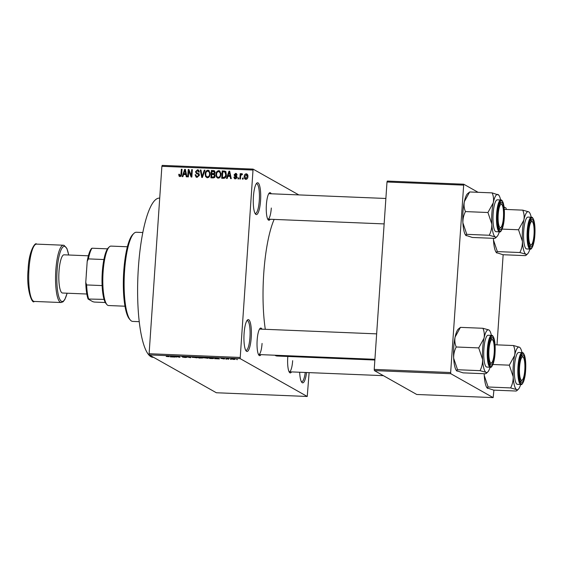 <?xml version="1.0" encoding="UTF-8"?>
<svg xmlns="http://www.w3.org/2000/svg" width="563" height="563" viewBox="0 0 563 563"><rect width="100%" height="100%" fill="white"/><g stroke="black" fill="none" stroke-linecap="round" stroke-linejoin="round"><path stroke-width="0.84" d="M260.556 200.667A15.933 3.674 -87.7 0 1 255.489 214.088A15.933 3.674 -87.7 0 1 253.42 196.642A15.933 3.674 -87.7 0 1 256.756 183.151A15.933 3.674 -87.7 0 1 260.556 200.667M255.032 213.391A14.87 3.427 92.3 0 0 255.349 213.468A14.87 3.427 92.3 0 0 259.29 200.491A14.87 3.427 92.3 0 0 256.566 183.749A14.87 3.427 92.3 0 0 256.242 183.805M251.232 337.54A15.933 3.674 -87.7 0 1 246.158 350.96A15.933 3.674 -87.7 0 1 244.089 333.514A15.933 3.674 -87.7 0 1 247.424 320.023A15.933 3.674 -87.7 0 1 251.232 337.54M245.7 350.263A14.87 3.427 92.3 0 0 246.017 350.341A14.87 3.427 92.3 0 0 249.958 337.364A14.87 3.427 92.3 0 0 247.234 320.629A14.87 3.427 92.3 0 0 246.911 320.678M306.553 372.523A15.933 3.674 -87.7 0 1 301.824 382.361A15.933 3.674 -87.7 0 1 299.657 372.242M301.367 381.665A14.87 3.427 92.3 0 0 301.684 381.749A14.87 3.427 92.3 0 0 305.259 372.467M260.95 354.648A13.808 3.181 -87.7 0 1 258.945 355.239A13.808 3.181 -87.7 0 1 257.157 340.115A13.808 3.181 -87.7 0 1 260.043 328.426A13.808 3.181 -87.7 0 1 261.992 329.179M258.487 354.514A12.745 2.942 92.3 0 0 258.691 354.556A12.745 2.942 92.3 0 0 262.069 343.43M270.177 219.246A13.808 3.181 -87.7 0 1 268.178 219.837A13.808 3.181 -87.7 0 1 266.383 204.721A13.808 3.181 -87.7 0 1 269.276 193.025A13.808 3.181 -87.7 0 1 271.225 193.778M267.714 219.113A12.745 2.942 92.3 0 0 267.925 219.155A12.745 2.942 92.3 0 0 271.303 208.029M291.543 371.904A13.808 3.181 -87.7 0 1 289.537 372.495A13.808 3.181 -87.7 0 1 287.749 357.378A13.808 3.181 -87.7 0 1 287.82 356.463M289.079 371.777A12.745 2.942 92.3 0 0 289.283 371.812A12.745 2.942 92.3 0 0 292.661 360.686M153.593 357.343L152.967 357.322A79.665 18.368 -87.7 0 1 138.385 267.657A79.665 18.368 -87.7 0 1 159.484 198.12L159.716 198.127M265.3 329.313A73.296 16.897 -87.7 0 1 263.744 273.534A73.296 16.897 -87.7 0 1 274.146 219.408M298.798 194.904L253.076 169.111L240.155 358.624L149.272 354.908L149.111 353.719L239.993 357.442M252.766 170.026L161.884 166.31L162.193 165.388L253.076 169.111M231.569 358.842L235.2 359.222L234.011 359.504L231.407 358.934M228.592 359.271L226.72 358.561L228.831 358.673L227.839 358.786L228.592 359.271M221.041 358.406L224.651 358.92L220.985 358.448M223.328 358.983L224.039 358.765M222.378 358.378L221.667 358.511M213.384 358.209C214.031 358.483 213.483 358.61 211.737 358.582L209.809 358.504L208.148 357.568L213.581 358.406M202.56 357.955L199.013 358.061L197.353 357.125L202.645 358.04M190.505 357.716L186.247 356.668L189.949 357.589L190.217 356.829L190.906 356.858L190.505 357.716L190.561 356.843M176.479 357.139L174.157 356.175L178.971 357.069L177.634 356.316L179.956 357.287L175.149 356.393L176.479 357.139M169.097 356.562L166.219 356.463L168.576 356.661L167.31 355.893L167.964 355.922L169.259 356.71M168.583 356.653L168.471 356.21M149.272 354.908L216.361 392.756L307.243 396.472L240.155 358.624M170.976 356.914L170.286 356.886L170.617 356.027L171.314 356.055L175.072 357.083L170.976 356.914L171.032 356.048M182.018 356.59L186.817 357.322L185.255 357.512L182.511 357.104L186.163 357.301L181.94 356.646M192.215 357.033L192.194 357.357C191.582 357.09 192.138 356.956 193.862 356.97L197.191 357.864L192.004 357.167M203.018 357.477L202.99 357.801C202.377 357.533 202.933 357.399 204.658 357.414L207.986 358.307L202.8 357.611M215.291 358.73L214.602 358.701L214.932 357.843L215.629 357.871L219.387 358.898L215.291 358.73L215.347 357.864M226.713 359.194L225.819 359.039L226.713 359.194M231.217 359.384L230.323 359.222L231.217 359.384M237.417 359.637L236.523 359.476L237.417 359.637M243.181 178.084L243.11 179.133L242.449 179.111L242.519 178.056L243.181 178.084M240.668 176.247L240.478 179.027L239.824 178.999L240.19 173.643L240.844 173.671L240.788 174.523L241.633 173.608L242.238 173.918L241.999 174.678L240.865 175.163L240.668 176.247M241.633 173.608L242.238 173.918L241.633 173.608M238.67 177.901L238.599 178.95L237.945 178.921L238.015 177.873L238.67 177.901M237.023 177.246L235.313 178.914L234.595 178.724L233.828 177.127L234.497 177.056L235.411 178.147L236.354 177.352L234.75 176.156L234.081 174.826L235.665 173.362L236.397 173.552L237.086 174.952L236.418 175.023L235.637 174.129L234.743 174.748L236.481 175.902L237.023 177.246M236.27 178.675L234.968 178.035L236.305 178.654M237.016 177.31L235.594 176.536M237.072 174.819L235.637 174.129M234.926 175.199L236.749 176.128M227.895 176.303L227.178 178.485L226.488 178.457L228.993 171.166L229.683 171.194L231.28 178.654L230.591 178.626L230.168 176.402L227.895 176.303M218.219 178.211L216.41 176.979L215.939 174.424C215.939 172.327 216.868 171.075 218.74 170.652L219.633 170.899L221.013 174.544L220.182 177.162L218.219 178.211M207.423 177.774L205.615 176.536L205.143 173.981C205.136 171.891 206.072 170.631 207.944 170.209L208.831 170.455L210.217 174.101L209.38 176.726L207.423 177.774M180.019 176.648L179.027 176.085L178.76 174.298L179.421 174.227L180.111 175.79L180.857 175.262L181.363 169.217L182.018 169.245L181.68 174.248L180.019 176.648L179.027 176.085L179.977 176.627L179.71 175.628M180.99 176.325L179.815 175.705L181.012 176.296M161.884 166.31L149.111 353.719M183.58 174.495L182.862 176.669L182.173 176.641L184.678 169.357L185.368 169.386L186.965 176.838L186.276 176.81L185.853 174.586L183.58 174.495M188.774 170.997L188.373 176.895L187.711 176.866L188.218 169.498L188.915 169.526L191.286 175.55L191.687 169.639L192.349 169.667L191.842 177.035L191.139 177.007L188.774 170.997L189.703 171.525M196.311 172.538L198.429 173.503L199.309 175.297L197.113 177.352L196.135 177.092L195.108 174.769L195.769 174.706L196.536 176.303L197.233 176.493L198.648 175.283L198.134 174.248L196.381 173.503L195.502 171.729L197.507 169.787L198.408 170.019L199.337 172.067L198.676 172.137L197.472 170.645L196.156 171.778L196.311 172.538L197.571 173.327M199.323 171.581L197.472 170.645M204.96 170.181L202.391 177.472L201.751 177.444L200.301 169.991L200.984 170.019L202.089 176.592L204.27 170.153L204.96 170.181M215.087 175.818C214.982 177.204 214.264 177.901 212.941 177.901L210.907 177.817L211.406 170.448L214.355 170.744L215.129 172.461L214.313 173.974L215.087 175.818M225.369 171.314L226.368 174.713C226.396 176.817 225.481 178.028 223.631 178.337L221.702 178.26L222.202 170.892L225.249 171.229M245.869 179.344C244.567 178.95 244.018 177.999 244.229 176.493C244.222 174.98 244.891 174.08 246.249 173.791C247.544 174.178 248.093 175.107 247.896 176.592C247.917 178.133 247.241 179.048 245.869 179.344L245.194 179.161M246.291 174.572L247.199 174.333L246.249 173.791L246.918 173.981M309.115 372.629L307.243 396.472M374.395 370.595L416.74 394.48L493.16 397.612L450.815 373.719L374.395 370.595L374.226 369.405L450.653 372.53L450.815 373.719M463.426 185.121L386.999 181.997L387.309 181.075L463.736 184.207L450.653 372.53M386.999 181.997L374.226 369.405M506.236 209.464L506.081 208.092L504.047 206.945M478.093 192.307L463.736 184.207M503.146 254.729L497.002 344.859M493.92 390.124L493.16 397.612M374.867 360.024L277.165 356.027A73.296 16.897 -87.7 0 1 274.843 355.218M385.88 198.472L268.966 193.686A12.745 2.942 92.3 0 0 268.755 193.707M376.647 333.866L259.733 329.081A12.745 2.942 92.3 0 0 259.529 329.109M179.421 174.671L178.76 174.298M181.441 175.593L180.857 175.262M181.997 169.576L181.363 169.217M184.045 174.509L184.263 173.868M185.452 169.794L184.678 169.357M186.564 174.987L185.853 174.586M185.6 170.462L185.016 170.139L183.862 173.643L186.409 174.241M186.374 174.101L185.691 173.714L185.016 170.139M183.862 173.643L185.691 173.714M189.091 171.173L189.161 170.146M189.105 169.998L188.218 169.498M191.92 175.909L191.286 175.55M192.328 169.998L191.687 169.639M191.849 176.937L191.307 175.565M196.663 177.289L196.072 175.881M195.804 175.163L195.108 174.769M196.536 176.303L197.233 176.493M199.267 175.628L198.648 175.283M199.309 174.952L198.134 174.248M196.951 173.763L196.459 172.686M196.163 172.095L195.502 171.729M197.275 170.645L198.465 170.322L197.507 169.787M198.465 170.322L198.838 170.364M197.268 173.073L199.379 174.037M201.054 170.413L200.301 169.991M202.603 176.881L202.089 176.592M204.855 170.483L204.27 170.153M207.036 177.725L205.615 176.536M206.565 177.078L206.213 176.135M205.784 174.347L205.143 173.981M207.67 171.075L208.894 170.744L207.944 170.209M208.894 170.744L209.288 170.8M210.344 172.911L208.838 171.609M208.43 177.444L206.818 176.726L208.655 177.444M207.888 171.075C206.452 171.412 205.755 172.398 205.798 174.023C205.601 175.536 206.164 176.501 207.48 176.909C208.88 176.585 209.57 175.628 209.563 174.051L209.394 172.377L207.888 171.075L209.499 171.799M210.189 172.82L209.394 172.377M210.189 174.41L209.563 174.051M211.892 177.859L211.934 177.162M212.124 174.41L212.174 173.714M212.335 171.349L211.406 170.448M212.357 170.983L214.397 171.068L213.447 170.533M214.397 171.068L214.756 171.103M215.087 175.325L213.926 174.629L211.794 174.396L211.618 176.986L213.701 176.979L214.433 175.797L213.926 174.629M211.618 176.986L212.575 177.521L214.651 177.514M215.129 172.172L212.005 171.335L211.857 173.538L213.785 173.545L214.461 172.552L214.046 171.539M211.857 173.538L214.735 174.087M215.059 172.89L214.461 172.552M214.419 173.904L213.785 173.545M215.052 176.149L214.433 175.797M214.468 177.408L213.701 176.979M213.968 177.577L213.011 177.042M217.832 178.161L216.41 176.979M217.367 177.514L217.008 176.578M216.579 174.79L215.939 174.424M218.472 171.518L219.69 171.187L218.74 170.652M219.69 171.187L220.091 171.243M221.146 173.355L219.64 172.053M219.225 177.887L217.621 177.169L219.45 177.88M218.683 171.511C217.255 171.856 216.551 172.834 216.593 174.467C216.403 175.98 216.959 176.937 218.275 177.352C219.676 177.021 220.372 176.071 220.358 174.495L220.189 172.82L218.683 171.511L220.295 172.243M220.985 173.263L220.189 172.82M220.985 174.847L220.358 174.495M222.688 178.302L222.737 177.605M223.131 171.792L222.202 170.892M223.152 171.426L226.03 171.68M226.284 172.975L224.89 172.011L222.8 171.778L222.42 177.422L223.602 177.472L225.327 176.465L225.714 174.678L224.89 172.011M222.42 177.422L225.031 177.999M226.34 175.037L225.714 174.678M225.911 176.796L225.327 176.465M224.553 178.014L223.602 177.472M228.36 176.325L228.578 175.677M229.767 171.609L228.993 171.166M230.879 176.803L230.168 176.402M229.915 172.278L229.331 171.954L228.177 175.452L230.724 176.057M230.689 175.916L230.007 175.529L229.331 171.954M228.177 175.452L230.007 175.529M235.144 178.9L234.806 177.915M234.574 177.542L233.828 177.127M236.953 177.69L236.354 177.352M237.171 177.401L236.544 177.078M235.383 176.451L235.031 175.367L234.081 174.826M235.679 174.129L236.615 173.897L235.665 173.362M235.876 175.733L236.608 176.071L235.876 175.733M238.649 178.232L238.015 177.873M240.823 174.002L240.19 173.643M241.738 175.058L242.583 174.143M243.16 178.415L242.519 178.056M245.714 179.33L245.222 178.182M244.877 176.859L244.229 176.493M247.854 175.494L246.179 174.558L244.884 176.522L245.94 178.577L247.234 176.613L246.179 174.558M246.819 179.076L245.531 178.464L246.777 179.104M247.861 176.965L247.234 176.613M171.089 356.048L171.046 356.661M171.194 356.055L171.075 356.555L172.904 356.632L171.208 356.196M171.11 356.048L171.075 356.555M179.273 356.9L179.252 357.252M194.059 357.083L192.856 357.392L196.586 357.526L194.066 356.977M192.701 356.97L192.856 357.392M198.204 357.259L200.991 357.505L198.211 357.16M200.998 357.35L200.604 357.611M198.894 357.653L201.906 357.927L198.901 357.547M201.92 357.772L201.533 358.054M204.855 357.519L203.651 357.829L207.381 357.969L204.862 357.421M203.496 357.414L203.651 357.829M209 357.702L210.273 358.42L212.87 358.399L209.007 357.604M212.737 357.969L212.87 358.399M215.523 358.005L215.362 358.469M217.227 358.307L215.509 357.864M215.39 358.371L217.219 358.448M232.913 358.898L234.553 359.201L232.92 358.807M106.949 304.625L106.02 303.556A28.678 6.608 -87.7 0 1 104.056 299.382A28.678 6.608 -87.7 0 1 102.121 285.582A28.678 6.608 -87.7 0 1 103.902 259.529A28.678 6.608 -87.7 0 1 107.498 248.846A28.678 6.608 -87.7 0 1 108.293 247.875L109.313 246.883A29.74 6.855 92.3 0 0 102.902 275.539A29.74 6.855 92.3 0 0 106.949 304.625A29.74 6.855 92.3 0 0 107.744 305.301A29.74 6.855 92.3 0 0 108.539 305.533L124.965 306.209M127.393 246.77L110.967 246.101A29.74 6.855 92.3 0 0 109.313 246.883M104.056 299.382L88.095 299.03A27.615 6.369 -87.7 0 1 85.766 282.408L87.202 261.352A27.615 6.369 -87.7 0 1 91.544 248.487L92.008 248.213A28.678 6.608 92.3 0 0 88.405 258.896L87.202 261.352M105.302 302.514L94.45 302.071L92.853 301.712L88.095 299.03M85.766 282.408L86.632 284.941A28.678 6.608 92.3 0 0 88.567 298.749M102.121 285.582L86.632 284.941M103.902 259.529L88.405 258.896M107.498 248.846L92.008 248.213M130.334 320.037L129.399 318.968A43.548 10.043 -87.7 0 1 123.754 271.289A43.548 10.043 -87.7 0 1 132.861 234.419L133.874 233.427A44.611 10.282 92.3 0 0 124.55 271.197A44.611 10.282 92.3 0 0 130.334 320.037A44.611 10.282 92.3 0 0 132.713 321.41L139.202 321.677M142.847 232.519L136.366 232.259A44.611 10.282 92.3 0 0 133.874 233.427M503.435 217.402A11.682 2.695 92.3 0 0 501.915 204.615A11.682 2.695 92.3 0 0 498.199 214.454A11.682 2.695 92.3 0 0 500.993 227.297A11.682 2.695 92.3 0 0 503.435 217.402M501.443 204.278A12.745 2.942 92.3 0 0 500.303 203.152A12.745 2.942 92.3 0 0 500.092 203.173A12.745 2.942 -87.7 0 1 500.303 203.152A12.745 2.942 -87.7 0 1 500.986 203.539L501.915 204.615M500.993 227.297L499.972 228.289A12.745 2.942 -87.7 0 1 499.261 228.62A12.745 2.942 -87.7 0 1 499.057 228.585A12.745 2.942 92.3 0 0 499.261 228.62A12.745 2.942 92.3 0 0 500.486 227.593M466.326 235.77C465.474 235.221 465.622 234.743 466.776 234.342L462.899 222.835A21.38 4.926 -87.7 0 1 462.983 211.878A21.38 4.926 -87.7 0 1 464.341 201.645L469.662 191.962L492.146 192.877C493.505 196.015 493.878 199.33 493.258 202.828L487.938 212.511L491.816 224.018C491.928 228.008 491.07 231.752 489.261 235.257L495.243 236.953L495.63 237.903L494.786 238.381L472.301 237.459L465.749 235.285A21.38 4.926 -87.7 0 1 462.899 222.835C462.793 218.845 463.645 215.094 465.453 211.589C464.102 208.451 463.729 205.136 464.341 201.645A21.38 4.926 -87.7 0 1 467.452 193.778L469.662 191.962M503.906 217.677A13.808 3.181 -87.7 0 1 499.515 229.303A13.808 3.181 -87.7 0 1 497.72 214.186A13.808 3.181 -87.7 0 1 500.613 202.497A13.808 3.181 -87.7 0 1 503.906 217.677M500.845 199.985L497.333 199.837A15.933 3.674 92.3 0 0 493.118 213.75A15.933 3.674 92.3 0 0 496.031 231.682L499.543 231.822A15.933 3.674 -87.7 0 1 496.629 213.891A15.933 3.674 -87.7 0 1 500.845 199.985C501.527 199.619 502.33 200.611 503.245 202.961C504.293 206.677 504.631 211.653 504.258 217.881C503.808 227.269 500.767 233.047 499.543 231.822M466.776 234.342L489.261 235.257M465.453 211.589L487.938 212.511M500.62 199.978A21.38 4.926 92.3 0 0 498.698 195.058L492.146 192.877M499.318 231.815A21.38 4.926 -87.7 0 1 497.002 236.559A21.38 4.926 -87.7 0 1 495.243 236.953A21.38 4.926 -87.7 0 1 491.816 224.018A21.38 4.926 -87.7 0 1 493.258 202.828A21.38 4.926 -87.7 0 1 498.128 194.573A21.38 4.926 92.3 0 1 498.698 195.058M534.027 234.665A11.682 2.695 92.3 0 0 532.507 221.871A11.682 2.695 92.3 0 0 528.791 231.71A11.682 2.695 92.3 0 0 531.585 244.56A11.682 2.695 92.3 0 0 534.027 234.665M532.035 221.541A12.745 2.942 92.3 0 0 530.895 220.407A12.745 2.942 92.3 0 0 530.684 220.436A12.745 2.942 -87.7 0 1 530.895 220.407A12.745 2.942 -87.7 0 1 531.578 220.802L532.507 221.871M531.585 244.56L530.564 245.545A12.745 2.942 -87.7 0 1 529.853 245.883A12.745 2.942 -87.7 0 1 529.649 245.841A12.745 2.942 92.3 0 0 529.853 245.883A12.745 2.942 92.3 0 0 531.078 244.849M534.498 234.933A13.808 3.181 -87.7 0 1 530.107 246.559A13.808 3.181 -87.7 0 1 528.312 231.442A13.808 3.181 -87.7 0 1 531.205 219.753A13.808 3.181 -87.7 0 1 534.498 234.933M531.437 217.241L527.932 217.1A15.933 3.674 92.3 0 0 523.71 231.006A15.933 3.674 92.3 0 0 526.623 248.937L530.135 249.085A15.933 3.674 -87.7 0 1 527.221 231.147A15.933 3.674 -87.7 0 1 531.437 217.241C532.126 216.882 532.922 217.874 533.837 220.224C534.885 223.94 535.223 228.909 534.85 235.137A15.3 3.526 92.3 0 0 532.443 218.029A15.3 3.526 92.3 0 0 527.981 231.252A15.3 3.526 92.3 0 0 530.374 248.346A15.3 3.526 92.3 0 0 534.836 235.123C534.4 244.525 531.359 250.303 530.135 249.085M496.439 252.646A21.38 4.926 -87.7 0 1 496.341 252.541L502.893 254.715L525.385 255.637L526.222 255.159L525.835 254.209A21.38 4.926 -87.7 0 1 522.408 241.274C522.52 245.264 521.669 249.015 519.853 252.52L525.835 254.209A21.38 4.926 -87.7 0 0 527.594 253.822L526.222 255.159M496.918 253.026C496.066 252.477 496.221 252.006 497.368 251.598L519.853 252.52M497.368 251.598L493.491 240.091L493.47 238.325M518.53 229.767L522.408 241.274A21.38 4.926 -87.7 0 1 523.85 220.084L518.53 229.767L502.154 229.099M522.738 210.14C524.097 213.278 524.47 216.593 523.85 220.084A21.38 4.926 -87.7 0 1 528.72 211.829L522.738 210.14L504.279 209.38M529.15 212.152L528.72 211.829A21.38 4.926 92.3 0 1 529.29 212.314L529.15 212.152M496.341 252.541A21.38 4.926 -87.7 0 1 493.491 240.091A21.38 4.926 -87.7 0 1 493.406 238.325M529.91 249.071A21.38 4.926 -87.7 0 1 527.594 253.822M531.212 217.234A21.38 4.926 92.3 0 0 529.29 212.314M488.965 349.855A11.682 2.695 92.3 0 0 491.759 362.699A11.682 2.695 92.3 0 0 494.201 352.804A11.682 2.695 92.3 0 0 492.688 340.01A11.682 2.695 92.3 0 0 488.965 349.855M491.759 362.699L490.739 363.691A12.745 2.942 -87.7 0 1 490.028 364.022A12.745 2.942 -87.7 0 1 489.824 363.98A12.745 2.942 92.3 0 0 490.028 364.022A12.745 2.942 92.3 0 0 491.26 362.994M492.21 339.679A12.745 2.942 92.3 0 0 491.077 338.553A12.745 2.942 92.3 0 0 490.866 338.574A12.745 2.942 -87.7 0 1 491.077 338.553A12.745 2.942 -87.7 0 1 491.752 338.94L492.688 340.01M490.084 367.217A21.38 4.926 -87.7 0 1 487.769 371.96A21.38 4.926 -87.7 0 1 486.01 372.347A21.38 4.926 92.3 0 1 482.582 359.412A21.38 4.926 -87.7 0 1 482.667 348.462A21.38 4.926 -87.7 0 1 484.032 338.222L478.712 347.906L482.582 359.412C482.695 363.402 481.844 367.153 480.028 370.658L486.01 372.347L486.397 373.297L485.559 373.776L463.075 372.861L456.523 370.679A21.38 4.926 -87.7 0 1 453.665 358.23C453.56 354.24 454.411 350.496 456.227 346.991L478.712 347.906M488.494 349.581A13.808 3.181 -87.7 0 1 491.379 337.891A13.808 3.181 -87.7 0 1 494.68 353.071A13.808 3.181 -87.7 0 1 490.282 364.704A13.808 3.181 -87.7 0 1 488.494 349.581M483.884 349.144A15.933 3.674 92.3 0 0 486.805 367.083L490.317 367.224A15.933 3.674 -87.7 0 1 487.396 349.292A15.933 3.674 -87.7 0 1 491.619 335.386L488.107 335.238A15.933 3.674 92.3 0 0 483.884 349.144M457.093 371.165C456.241 370.623 456.396 370.144 457.543 369.736L453.665 358.23A21.38 4.926 -87.7 0 1 455.115 337.04L460.435 327.356L482.92 328.278C484.271 331.417 484.644 334.732 484.032 338.222A21.38 4.926 -87.7 0 1 488.902 329.967L482.92 328.278M457.543 369.736L480.028 370.658M456.227 346.991C454.869 343.852 454.496 340.538 455.115 337.04A21.38 4.926 -87.7 0 1 458.219 329.172L460.435 327.356M489.472 330.453L488.902 329.967A21.38 4.926 -87.7 0 1 489.472 330.453A21.38 4.926 -87.7 0 1 491.386 335.372M519.558 367.111A11.682 2.695 92.3 0 0 522.351 379.955A11.682 2.695 92.3 0 0 524.793 370.067A11.682 2.695 92.3 0 0 523.28 357.273A11.682 2.695 92.3 0 0 519.558 367.111M522.351 379.955L521.331 380.947A12.745 2.942 -87.7 0 1 520.62 381.285A12.745 2.942 -87.7 0 1 520.416 381.242A12.745 2.942 92.3 0 0 520.62 381.285A12.745 2.942 92.3 0 0 521.852 380.25M522.802 356.935A12.745 2.942 92.3 0 0 521.669 355.809A12.745 2.942 92.3 0 0 521.458 355.83A12.745 2.942 -87.7 0 1 521.669 355.809A12.745 2.942 -87.7 0 1 522.344 356.203L523.28 357.273M520.676 384.473A21.38 4.926 -87.7 0 1 518.361 389.216A21.38 4.926 -87.7 0 1 516.602 389.61A21.38 4.926 92.3 0 1 513.174 376.675A21.38 4.926 -87.7 0 1 513.259 365.718A21.38 4.926 -87.7 0 1 514.624 355.485L509.304 365.169L513.174 376.675C513.287 380.665 512.436 384.409 510.62 387.921L516.602 389.61L516.989 390.56L516.151 391.039L493.667 390.117L487.115 387.942A21.38 4.926 -87.7 0 1 484.257 375.493L484.243 373.726M519.086 366.844A13.808 3.181 -87.7 0 1 521.971 355.154A13.808 3.181 -87.7 0 1 525.272 370.334A13.808 3.181 -87.7 0 1 520.874 381.96A13.808 3.181 -87.7 0 1 519.086 366.844M514.476 366.407A15.933 3.674 92.3 0 0 517.397 384.339L520.909 384.48A15.933 3.674 -87.7 0 1 517.988 366.548A15.933 3.674 -87.7 0 1 522.211 352.642L518.699 352.501A15.933 3.674 92.3 0 0 514.476 366.407M487.685 388.428C486.84 387.879 486.988 387.4 488.135 386.999L484.257 375.493A21.38 4.926 -87.7 0 1 484.18 373.719M488.135 386.999L510.62 387.921M492.928 364.5L509.304 365.169M513.512 345.534C514.864 348.673 515.236 351.988 514.624 355.485A21.38 4.926 -87.7 0 1 519.494 347.23L513.512 345.534L495.046 344.781M520.064 347.716L519.494 347.23A21.38 4.926 -87.7 0 1 520.064 347.716A21.38 4.926 -87.7 0 1 521.978 352.635M86.252 275.314A21.246 4.898 -87.7 0 1 86.406 272.372A21.246 4.898 -87.7 0 1 86.653 269.487M88.391 255.806L64.062 254.814A19.121 4.405 92.3 0 0 58.995 271.5A19.121 4.405 92.3 0 0 62.5 293.02L86.822 294.02M181.645 174.636L181.019 174.277M185.938 172.032L185.283 171.666M198.267 173.608L197.317 173.073M202.997 175.747L202.455 175.445M214.039 174.122L213.088 173.587M224.996 171.504L224.046 170.962M230.253 173.847L229.598 173.481M504.244 217.86A15.3 3.526 92.3 0 0 501.851 200.766A15.3 3.526 92.3 0 0 497.389 213.996A15.3 3.526 92.3 0 0 499.782 231.09A15.3 3.526 92.3 0 0 504.244 217.86M488.156 349.398A15.3 3.526 92.3 0 0 490.549 366.492A15.3 3.526 92.3 0 0 495.011 353.261A15.3 3.526 92.3 0 0 492.618 336.167A15.3 3.526 92.3 0 0 488.156 349.398M518.755 366.654A15.3 3.526 92.3 0 0 521.141 383.748A15.3 3.526 92.3 0 0 525.603 370.517A15.3 3.526 92.3 0 0 523.21 353.423A15.3 3.526 92.3 0 0 518.755 366.654M36.567 244.117A28.678 6.608 92.3 0 0 28.973 269.149A28.678 6.608 92.3 0 0 34.223 301.43C32.408 304.731 26.004 289.825 28.15 269.213C28.741 251.042 35.434 241.682 36.567 244.117L63.422 245.222A28.678 6.608 -87.7 0 0 55.821 270.254A28.678 6.608 -87.7 0 0 61.071 302.528L34.223 301.43M68.651 255.004A27.615 6.369 92.3 0 0 62.324 247.671A27.615 6.369 92.3 0 0 57.095 270.43A27.615 6.369 92.3 0 0 59.544 298.763A27.615 6.369 92.3 0 0 67.088 293.21M236.059 176.747L237.009 177.282M235.017 175.262L235.967 175.797M267.925 219.155L384.142 223.912M497.002 236.559L495.63 237.903M374.916 359.314L258.691 354.556M490.317 367.224C491.534 368.441 494.574 362.663 495.025 353.282C495.398 347.012 495.06 342.03 493.997 338.314C493.097 336.012 492.308 335.034 491.619 335.386M487.769 371.96L486.397 373.297M289.283 371.812L383.382 375.662M520.909 384.48C522.126 385.704 525.166 379.926 525.617 370.538C525.997 364.275 525.652 359.285 524.589 355.577C523.689 353.275 522.9 352.297 522.211 352.642M518.361 389.216L516.989 390.56M68.707 255.004L66.941 248.564L64.069 245.334L63.422 245.222M67.145 293.21L64.822 299.537L63.091 301.782L61.071 302.528"/></g></svg>
